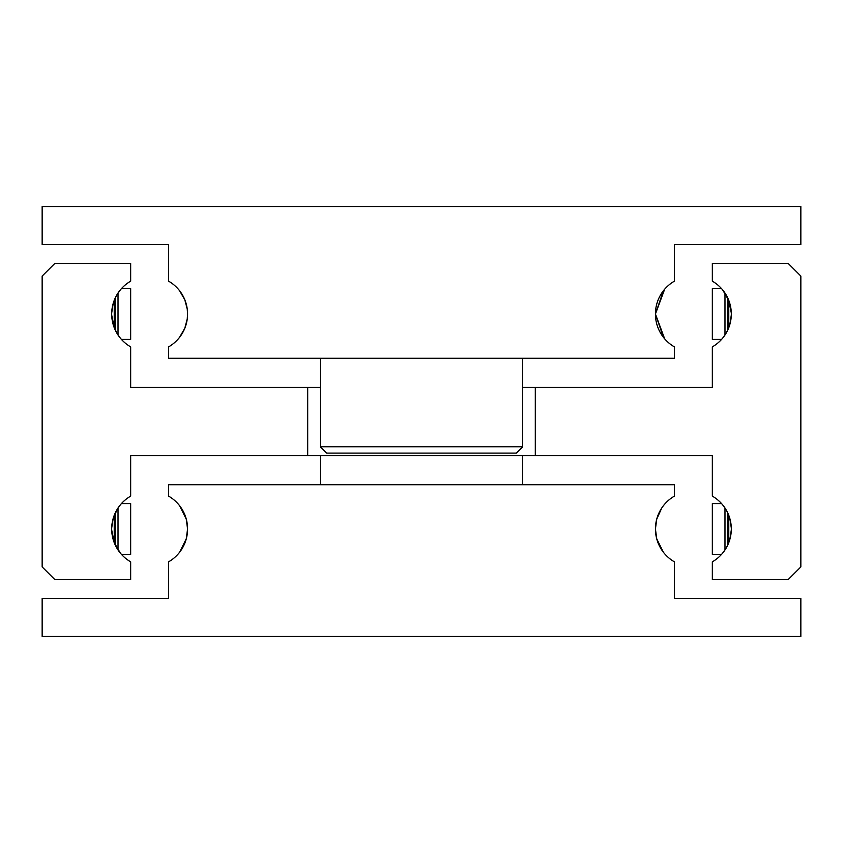 <?xml version="1.0" encoding="UTF-8"?>
<svg xmlns="http://www.w3.org/2000/svg" width="843" height="843" viewBox="0 0 843 843"><rect width="100%" height="100%" fill="white"/><g stroke="black" fill="none" stroke-linecap="round" stroke-linejoin="round"><path stroke-width="1.26" d="M725.686 548.846L722.704 553.04M731.292 530.047L729.912 539.141L727.657 545.221L727.657 512.744L729.912 518.824L731.292 527.918M535.305 455.641L712.335 455.641L712.335 496.127A37.935 37.935 0 0 1 712.335 561.838L712.335 579.562L788.205 579.562L800.85 566.918L800.85 276.082L788.205 263.438L712.335 263.438L712.335 281.162A37.935 37.935 0 0 1 712.335 346.873L712.335 387.358L535.305 387.358L535.305 455.641L130.665 455.641L130.665 496.127A37.935 37.935 0 0 0 130.665 561.838L130.665 579.562L54.795 579.562L42.15 566.918L42.15 276.082L54.795 263.438L130.665 263.438L130.665 281.162A37.935 37.935 0 0 0 130.665 346.873L130.665 387.358L320.34 387.358M120.296 553.04L114.227 542.597L111.708 530.047M111.708 527.918L113.088 518.824L117.314 509.119L115.343 512.744L115.343 545.221L117.314 548.846M117.314 294.154L120.296 289.96M111.708 312.953L113.088 303.859L115.343 297.779L115.343 330.256L117.314 333.881L114.227 327.632L111.708 315.082M722.704 289.96L728.774 300.403L731.292 312.953M731.292 315.082L729.912 324.176L727.657 330.256L727.657 297.779L725.686 294.154M522.66 387.358L535.305 387.358M121.466 339.423L130.665 339.423L130.665 288.612L121.466 288.612M721.534 339.423L712.335 339.423L712.335 288.612L721.534 288.612M724.98 334.987L724.98 293.048M727.657 330.256L725.686 333.881L727.657 330.256M121.466 554.388L130.665 554.388L130.665 503.577L121.466 503.577M721.534 554.388L712.335 554.388L712.335 503.577L721.534 503.577M724.98 549.952L724.98 508.013M725.686 509.119L722.704 504.925M118.02 508.013L118.02 549.952M117.314 509.119L120.296 504.925M725.686 333.881L722.704 338.075M118.02 293.048L118.02 334.987M120.296 338.075L117.314 333.881M307.695 455.641L307.695 387.358M320.34 484.725L320.34 455.641M522.66 455.641L522.66 484.725M661.734 508.044L656.729 519.151L661.734 508.044M656.729 519.151L655.433 528.982A37.935 37.935 0 0 1 674.4 496.127L674.4 484.725L168.6 484.725L168.6 496.127A37.935 37.935 0 0 1 168.6 561.838L168.6 598.53L42.15 598.53L42.15 636.465L800.85 636.465L800.85 598.53L674.4 598.53L674.4 561.838A37.935 37.935 0 0 1 655.433 528.982L656.729 538.814L661.734 549.921M179.57 552.281L186.271 538.814L179.57 552.281M186.271 538.814L187.567 528.982L186.271 519.151L179.57 505.684L186.271 519.151M663.43 552.281L656.729 538.814M326.662 453.113L320.34 446.79L522.66 446.79L516.337 453.113L326.662 453.113M320.34 358.275L320.34 446.79M522.66 446.79L522.66 358.275M664.653 338.802L655.433 314.017L663.43 290.719M179.57 290.719L184.807 299.813L187.241 309.033L187.567 314.017L187.241 319.002L184.807 328.222L179.57 337.316L184.807 328.222L187.241 319.002L187.567 314.017L187.241 309.033L184.807 299.813L179.57 290.719M664.653 289.233L655.433 314.017A37.935 37.935 0 0 1 674.4 281.162L674.4 244.47L800.85 244.47L800.85 206.535L42.15 206.535L42.15 244.47L168.6 244.47L168.6 281.162A37.935 37.935 0 0 1 168.6 346.873L168.6 358.275L674.4 358.275L674.4 346.873A37.935 37.935 0 0 1 655.433 314.017L663.43 337.316M114.227 327.632L114.227 300.403M114.227 542.597L114.227 515.368M728.774 515.368L728.774 542.597M728.774 300.403L728.774 327.632"/></g></svg>
